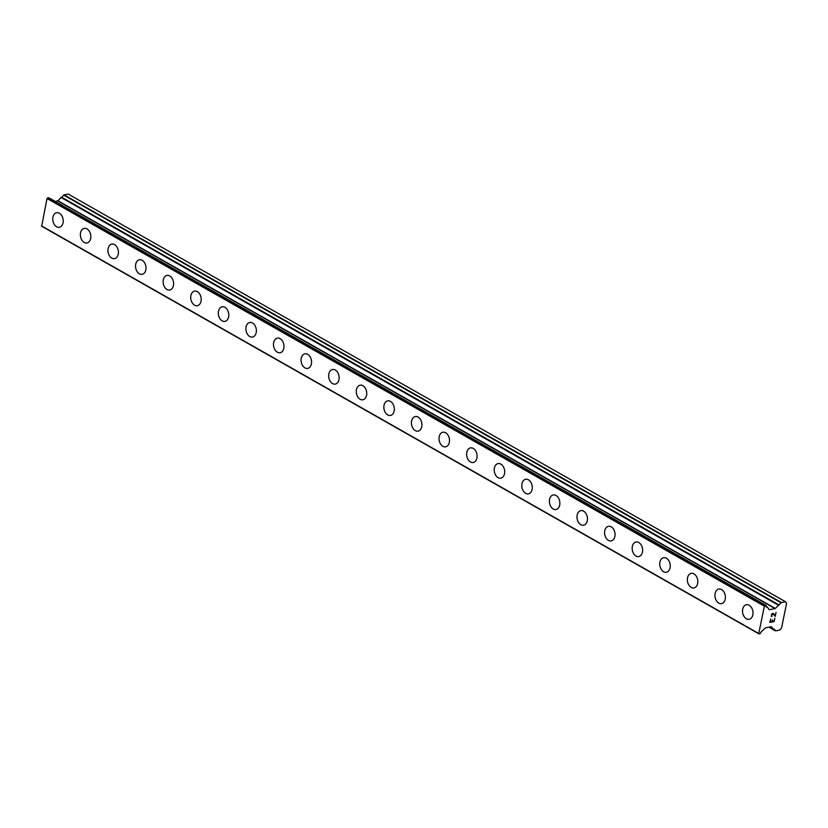 <?xml version="1.0" encoding="UTF-8"?>
<svg xmlns="http://www.w3.org/2000/svg" width="828" height="828" viewBox="0 0 828 828"><rect width="100%" height="100%" fill="white"/><g stroke="black" fill="none" stroke-linecap="round" stroke-linejoin="round"><path stroke-width="1.24" d="M59.357 227.296A7.421 5.154 79.4 0 1 56.614 226.768A7.421 5.154 79.4 0 1 52.754 218.996A7.421 5.154 79.4 0 1 56.635 212.703A7.421 5.154 79.4 0 1 59.388 213.231A7.421 5.154 79.4 0 1 63.249 221.004A7.421 5.154 79.4 0 1 59.357 227.296A7.421 5.154 79.4 0 1 56.614 226.768A7.421 5.154 79.4 0 1 52.764 219.006A7.421 5.154 79.4 0 1 56.646 212.703M86.961 242.966A7.421 5.154 79.4 0 1 84.208 242.449A7.421 5.154 79.4 0 1 80.357 234.686A7.421 5.154 79.4 0 1 84.239 228.383A7.421 5.154 79.4 0 1 86.981 228.911A7.421 5.154 79.4 0 1 90.832 236.684A7.421 5.154 79.4 0 1 86.95 242.977A7.421 5.154 79.4 0 1 84.197 242.449A7.421 5.154 79.4 0 1 80.347 234.676A7.421 5.154 79.4 0 1 84.228 228.383M114.543 258.647A7.421 5.154 79.4 0 1 111.801 258.129A7.421 5.154 79.4 0 1 107.94 250.366A7.421 5.154 79.4 0 1 111.821 244.063A7.421 5.154 79.4 0 1 114.575 244.591A7.421 5.154 79.4 0 1 118.425 252.364A7.421 5.154 79.4 0 1 114.543 258.657A7.421 5.154 79.4 0 1 111.79 258.129A7.421 5.154 79.4 0 1 107.94 250.356A7.421 5.154 79.4 0 1 111.821 244.063M142.137 274.327A7.421 5.154 79.4 0 1 139.394 273.809A7.421 5.154 79.4 0 1 135.533 266.047A7.421 5.154 79.4 0 1 139.414 259.744A7.421 5.154 79.4 0 1 142.157 260.271A7.421 5.154 79.4 0 1 146.018 268.044A7.421 5.154 79.4 0 1 142.137 274.337A7.421 5.154 79.4 0 1 139.383 273.809A7.421 5.154 79.4 0 1 135.523 266.036A7.421 5.154 79.4 0 1 139.414 259.744M169.73 290.007A7.421 5.154 79.4 0 1 166.987 289.489A7.421 5.154 79.4 0 1 163.126 281.727A7.421 5.154 79.4 0 1 167.008 275.424A7.421 5.154 79.4 0 1 169.75 275.952A7.421 5.154 79.4 0 1 173.611 283.725A7.421 5.154 79.4 0 1 169.719 290.017A7.421 5.154 79.4 0 1 166.977 289.489A7.421 5.154 79.4 0 1 163.116 281.717A7.421 5.154 79.4 0 1 166.997 275.424M197.323 305.687A7.421 5.154 79.4 0 1 194.57 305.17A7.421 5.154 79.4 0 1 190.719 297.407A7.421 5.154 79.4 0 1 194.601 291.104A7.421 5.154 79.4 0 1 197.343 291.632A7.421 5.154 79.4 0 1 201.204 299.405A7.421 5.154 79.4 0 1 197.312 305.698A7.421 5.154 79.4 0 1 194.559 305.17A7.421 5.154 79.4 0 1 190.709 297.397A7.421 5.154 79.4 0 1 194.59 291.104M224.905 321.378A7.421 5.154 79.4 0 1 222.163 320.85A7.421 5.154 79.4 0 1 218.313 313.087A7.421 5.154 79.4 0 1 222.183 306.784A7.421 5.154 79.4 0 1 224.937 307.312A7.421 5.154 79.4 0 1 228.787 315.085A7.421 5.154 79.4 0 1 224.905 321.378A7.421 5.154 79.4 0 1 222.152 320.85A7.421 5.154 79.4 0 1 218.302 313.077A7.421 5.154 79.4 0 1 222.183 306.784M252.499 337.058A7.421 5.154 79.4 0 1 249.756 336.53A7.421 5.154 79.4 0 1 245.895 328.768A7.421 5.154 79.4 0 1 249.777 322.465A7.421 5.154 79.4 0 1 252.519 322.992A7.421 5.154 79.4 0 1 256.38 330.765A7.421 5.154 79.4 0 1 252.499 337.058A7.421 5.154 79.4 0 1 249.745 336.53A7.421 5.154 79.4 0 1 245.885 328.757A7.421 5.154 79.4 0 1 249.777 322.465M280.092 352.738A7.421 5.154 79.4 0 1 277.349 352.21A7.421 5.154 79.4 0 1 273.488 344.448A7.421 5.154 79.4 0 1 277.37 338.145A7.421 5.154 79.4 0 1 280.112 338.673A7.421 5.154 79.4 0 1 283.973 346.446A7.421 5.154 79.4 0 1 280.092 352.738A7.421 5.154 79.4 0 1 277.339 352.21A7.421 5.154 79.4 0 1 273.478 344.438A7.421 5.154 79.4 0 1 277.359 338.145M307.685 368.419A7.421 5.154 79.4 0 1 304.932 367.891A7.421 5.154 79.4 0 1 301.081 360.128A7.421 5.154 79.4 0 1 304.963 353.825A7.421 5.154 79.4 0 1 307.705 354.353A7.421 5.154 79.4 0 1 311.566 362.126A7.421 5.154 79.4 0 1 307.674 368.419A7.421 5.154 79.4 0 1 304.932 367.891A7.421 5.154 79.4 0 1 301.071 360.118A7.421 5.154 79.4 0 1 304.952 353.825M335.278 384.099A7.421 5.154 79.4 0 1 332.525 383.571A7.421 5.154 79.4 0 1 328.675 375.808A7.421 5.154 79.4 0 1 332.546 369.505A7.421 5.154 79.4 0 1 335.299 370.033A7.421 5.154 79.4 0 1 339.149 377.806A7.421 5.154 79.4 0 1 335.268 384.099A7.421 5.154 79.4 0 1 332.514 383.571A7.421 5.154 79.4 0 1 328.664 375.798A7.421 5.154 79.4 0 1 332.546 369.505M362.861 399.779A7.421 5.154 79.4 0 1 360.118 399.251A7.421 5.154 79.4 0 1 356.257 391.489A7.421 5.154 79.4 0 1 360.139 385.186A7.421 5.154 79.4 0 1 362.892 385.713A7.421 5.154 79.4 0 1 366.742 393.486A7.421 5.154 79.4 0 1 362.861 399.779A7.421 5.154 79.4 0 1 360.108 399.251A7.421 5.154 79.4 0 1 356.257 391.478A7.421 5.154 79.4 0 1 360.139 385.186M390.454 415.459A7.421 5.154 79.4 0 1 387.711 414.931A7.421 5.154 79.4 0 1 383.85 407.169A7.421 5.154 79.4 0 1 387.732 400.866A7.421 5.154 79.4 0 1 390.474 401.394A7.421 5.154 79.4 0 1 394.335 409.167A7.421 5.154 79.4 0 1 390.454 415.459A7.421 5.154 79.4 0 1 387.701 414.931A7.421 5.154 79.4 0 1 383.84 407.159A7.421 5.154 79.4 0 1 387.732 400.866M418.036 431.14A7.421 5.154 79.4 0 1 415.294 430.612A7.421 5.154 79.4 0 1 411.433 422.839A7.421 5.154 79.4 0 1 415.314 416.546A7.421 5.154 79.4 0 1 418.068 417.074A7.421 5.154 79.4 0 1 421.928 424.847A7.421 5.154 79.4 0 1 418.036 431.14A7.421 5.154 79.4 0 1 415.304 430.612A7.421 5.154 79.4 0 1 411.444 422.849A7.421 5.154 79.4 0 1 415.325 416.546M445.64 446.82A7.421 5.154 79.4 0 1 442.887 446.292A7.421 5.154 79.4 0 1 439.037 438.529A7.421 5.154 79.4 0 1 442.918 432.226A7.421 5.154 79.4 0 1 445.661 432.754A7.421 5.154 79.4 0 1 449.511 440.527A7.421 5.154 79.4 0 1 445.63 446.82A7.421 5.154 79.4 0 1 442.876 446.292A7.421 5.154 79.4 0 1 439.026 438.519A7.421 5.154 79.4 0 1 442.908 432.226M473.223 462.5A7.421 5.154 79.4 0 1 470.48 461.972A7.421 5.154 79.4 0 1 466.63 454.21A7.421 5.154 79.4 0 1 470.501 447.907A7.421 5.154 79.4 0 1 473.254 448.434A7.421 5.154 79.4 0 1 477.104 456.207A7.421 5.154 79.4 0 1 473.223 462.5A7.421 5.154 79.4 0 1 470.47 461.972A7.421 5.154 79.4 0 1 466.619 454.199A7.421 5.154 79.4 0 1 470.501 447.907M500.816 478.18A7.421 5.154 79.4 0 1 498.073 477.652A7.421 5.154 79.4 0 1 494.212 469.89A7.421 5.154 79.4 0 1 498.094 463.587A7.421 5.154 79.4 0 1 500.836 464.115A7.421 5.154 79.4 0 1 504.697 471.888A7.421 5.154 79.4 0 1 500.816 478.18A7.421 5.154 79.4 0 1 498.063 477.652A7.421 5.154 79.4 0 1 494.202 469.88A7.421 5.154 79.4 0 1 498.094 463.587M528.409 493.861A7.421 5.154 79.4 0 1 525.666 493.333A7.421 5.154 79.4 0 1 521.806 485.57A7.421 5.154 79.4 0 1 525.687 479.267A7.421 5.154 79.4 0 1 528.43 479.795A7.421 5.154 79.4 0 1 532.29 487.568A7.421 5.154 79.4 0 1 528.409 493.861A7.421 5.154 79.4 0 1 525.656 493.333A7.421 5.154 79.4 0 1 521.795 485.56A7.421 5.154 79.4 0 1 525.676 479.267M556.002 509.541A7.421 5.154 79.4 0 1 553.249 509.013A7.421 5.154 79.4 0 1 549.399 501.25A7.421 5.154 79.4 0 1 553.28 494.947A7.421 5.154 79.4 0 1 556.023 495.475A7.421 5.154 79.4 0 1 559.883 503.248A7.421 5.154 79.4 0 1 555.992 509.541A7.421 5.154 79.4 0 1 553.249 509.013A7.421 5.154 79.4 0 1 549.388 501.24A7.421 5.154 79.4 0 1 553.27 494.947M583.595 525.221A7.421 5.154 79.4 0 1 580.842 524.693A7.421 5.154 79.4 0 1 576.992 516.931A7.421 5.154 79.4 0 1 580.863 510.628A7.421 5.154 79.4 0 1 583.616 511.155A7.421 5.154 79.4 0 1 587.466 518.928A7.421 5.154 79.4 0 1 583.585 525.221A7.421 5.154 79.4 0 1 580.832 524.693A7.421 5.154 79.4 0 1 576.981 516.92A7.421 5.154 79.4 0 1 580.863 510.628M611.178 540.901A7.421 5.154 79.4 0 1 608.435 540.374A7.421 5.154 79.4 0 1 604.575 532.611A7.421 5.154 79.4 0 1 608.456 526.308A7.421 5.154 79.4 0 1 611.209 526.836A7.421 5.154 79.4 0 1 615.059 534.609A7.421 5.154 79.4 0 1 611.178 540.901A7.421 5.154 79.4 0 1 608.425 540.374A7.421 5.154 79.4 0 1 604.564 532.611A7.421 5.154 79.4 0 1 608.456 526.308M638.771 556.582A7.421 5.154 79.4 0 1 636.028 556.054A7.421 5.154 79.4 0 1 632.168 548.291A7.421 5.154 79.4 0 1 636.049 541.988A7.421 5.154 79.4 0 1 638.792 542.516A7.421 5.154 79.4 0 1 642.652 550.289A7.421 5.154 79.4 0 1 638.771 556.582A7.421 5.154 79.4 0 1 636.018 556.054A7.421 5.154 79.4 0 1 632.157 548.291A7.421 5.154 79.4 0 1 636.049 541.988M666.364 572.262A7.421 5.154 79.4 0 1 663.621 571.734A7.421 5.154 79.4 0 1 659.761 563.971A7.421 5.154 79.4 0 1 663.642 557.668A7.421 5.154 79.4 0 1 666.385 558.196A7.421 5.154 79.4 0 1 670.245 565.969A7.421 5.154 79.4 0 1 666.354 572.262A7.421 5.154 79.4 0 1 663.611 571.734A7.421 5.154 79.4 0 1 659.75 563.971A7.421 5.154 79.4 0 1 663.632 557.668M693.957 587.942A7.421 5.154 79.4 0 1 691.204 587.414A7.421 5.154 79.4 0 1 687.354 579.652A7.421 5.154 79.4 0 1 691.235 573.349A7.421 5.154 79.4 0 1 693.978 573.876A7.421 5.154 79.4 0 1 697.828 581.649A7.421 5.154 79.4 0 1 693.947 587.942A7.421 5.154 79.4 0 1 691.194 587.414A7.421 5.154 79.4 0 1 687.343 579.652A7.421 5.154 79.4 0 1 691.225 573.349M721.54 603.622A7.421 5.154 79.4 0 1 718.797 603.095A7.421 5.154 79.4 0 1 714.937 595.332A7.421 5.154 79.4 0 1 718.818 589.029A7.421 5.154 79.4 0 1 721.571 589.557A7.421 5.154 79.4 0 1 725.421 597.33A7.421 5.154 79.4 0 1 721.54 603.622A7.421 5.154 79.4 0 1 718.787 603.095A7.421 5.154 79.4 0 1 714.937 595.332A7.421 5.154 79.4 0 1 718.818 589.029M749.133 619.303A7.421 5.154 79.4 0 1 746.39 618.775A7.421 5.154 79.4 0 1 742.53 611.012A7.421 5.154 79.4 0 1 746.411 604.709A7.421 5.154 79.4 0 1 749.154 605.237A7.421 5.154 79.4 0 1 753.014 613.01A7.421 5.154 79.4 0 1 749.133 619.303A7.421 5.154 79.4 0 1 746.38 618.775A7.421 5.154 79.4 0 1 742.519 611.012A7.421 5.154 79.4 0 1 746.411 604.709M770.112 621.983L770.713 619.065L770.112 621.983L771.882 621.652L772.213 620.058L772.172 621.6L772.493 620.006M772.172 621.6L773.942 621.269L774.832 618.288L774.159 621.6L769.74 622.418L770.713 619.065M774.159 621.6L774.822 618.299M769.75 622.418L774.149 621.59M771.417 615.649L771.624 614.614L772.079 616.249M771.365 616.487L771.665 614.045L772.866 613.289L773.901 614.128L773.228 613.476M773.901 614.128L775.101 615.608L773.89 614.128M775.101 615.608L776.033 612.441L775.236 616.353L772.752 613.683L771.634 614.614L773.093 613.858M775.225 616.353L776.022 612.441M774.18 629.052L773.28 629.301L771.427 626.703L765.569 627.8L761.274 631.774A1.822 1.128 -60.4 0 0 760.653 633.016L760.145 633.72L758.758 633.503L764.368 606.189L765.952 605.413L766.21 605.982A1.822 1.128 -60.4 0 0 766.345 607.079L767.37 607.059L769.284 609.708L775.132 608.611L781.404 602.536L785.544 601.759L786.6 603.343L781.549 627.955L779.738 630.067L775.588 630.843L774.045 628.98M48.862 197.882L47.01 198.503L41.679 226.241L759.038 633.927M778.527 604.937L61.241 197.271L58.001 200.78L55.197 201.411M785.544 601.759L68.186 194.073L64.046 194.849L61.572 197.457M764.855 605.62L47.486 197.933M764.368 606.189L47.01 198.503M758.758 633.503L41.4 225.816M781.404 602.536L64.046 194.849M781.032 602.774L63.673 195.087M779.117 605.009L61.758 197.323M778.258 605.092L60.899 197.406M775.36 608.466L58.001 200.78M775.132 608.611L57.774 200.925M767.297 607.038L766.159 606.396M767.018 607.183L766.19 606.717M766.935 607.286L766.252 606.893M765.952 605.413L48.593 197.726M773.28 629.301L769.388 627.086L773.342 629.352M775.287 630.719L769.015 627.158M778.599 604.957L61.241 197.271M767.37 607.059L766.159 606.375M766.117 605.444L48.759 197.747M775.381 630.812L768.974 627.169"/></g></svg>
